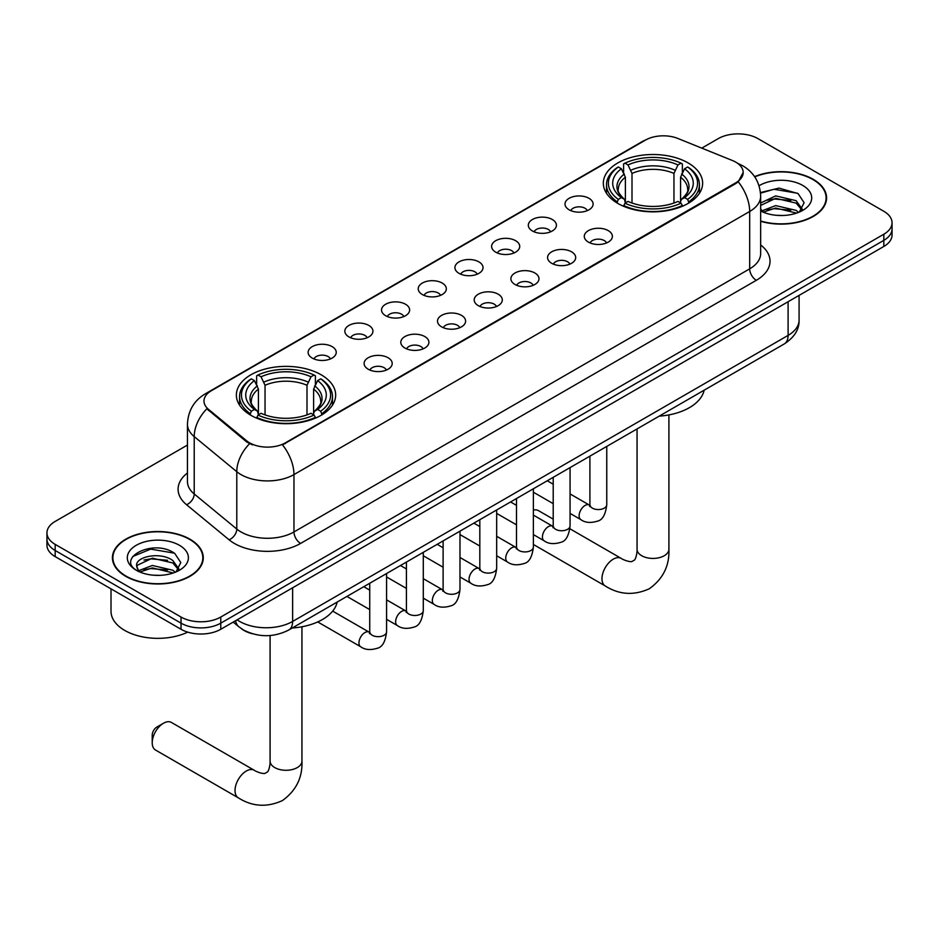 <?xml version="1.0" encoding="UTF-8"?>
<svg xmlns="http://www.w3.org/2000/svg" width="939" height="939" viewBox="0 0 939 939"><rect width="100%" height="100%" fill="white"/><g stroke="black" fill="none" stroke-linecap="round" stroke-linejoin="round"><path stroke-width="1.41" d="M321.126 374.767A49.65 28.663 0 0 0 267.016 368.558A49.65 28.663 0 0 0 236.37 395.037A49.65 28.663 0 0 0 250.913 415.308A49.65 28.663 0 0 0 305.022 421.517A49.65 28.663 0 0 0 335.669 395.037A49.65 28.663 0 0 0 321.126 374.767M688.087 162.905A49.65 28.663 0 0 0 633.978 156.696A49.65 28.663 0 0 0 603.331 183.175A49.65 28.663 0 0 0 617.874 203.446A49.65 28.663 0 0 0 671.984 209.655A49.65 28.663 0 0 0 702.63 183.175A49.65 28.663 0 0 0 688.087 162.905M569.116 209.796A14.05 8.111 180 0 1 566.334 207.496A14.05 8.111 180 0 1 570.982 197.413A14.05 8.111 180 0 1 588.988 198.317A14.05 8.111 180 0 1 591.781 207.496A14.05 8.111 180 0 1 569.116 209.796M587.286 210.629A8.428 4.871 0 0 0 585.02 208.258A8.428 4.871 0 0 0 576.71 207.026A8.428 4.871 0 0 0 570.83 210.629M532.425 230.982A14.05 8.111 180 0 1 529.643 228.682A14.05 8.111 180 0 1 534.291 218.599A14.05 8.111 180 0 1 552.296 219.503A14.05 8.111 180 0 1 555.09 228.682A14.05 8.111 180 0 1 532.425 230.982M550.583 231.816A8.428 4.871 0 0 0 548.329 229.445A8.428 4.871 0 0 0 540.019 228.212A8.428 4.871 0 0 0 534.138 231.816M495.733 252.168A14.05 8.111 180 0 1 492.94 249.868A14.05 8.111 180 0 1 497.6 239.785A14.05 8.111 180 0 1 515.605 240.689A14.05 8.111 180 0 1 518.387 249.868A14.05 8.111 180 0 1 495.733 252.168M513.891 253.002A8.428 4.871 0 0 0 511.626 250.631A8.428 4.871 0 0 0 503.327 249.398A8.428 4.871 0 0 0 497.447 253.002M459.03 273.355A14.05 8.111 180 0 1 456.248 271.054A14.05 8.111 180 0 1 460.896 260.972A14.05 8.111 180 0 1 478.902 261.875A14.05 8.111 180 0 1 481.695 271.054A14.05 8.111 180 0 1 459.03 273.355M477.2 274.188A8.428 4.871 0 0 0 474.934 271.817A8.428 4.871 0 0 0 466.624 270.585A8.428 4.871 0 0 0 460.744 274.188M422.339 294.541A14.05 8.111 180 0 1 419.545 292.24A14.05 8.111 180 0 1 424.205 282.158A14.05 8.111 180 0 1 442.21 283.062A14.05 8.111 180 0 1 445.004 292.24A14.05 8.111 180 0 1 422.339 294.541M440.497 295.374A8.428 4.871 0 0 0 438.231 293.003A8.428 4.871 0 0 0 429.933 291.771A8.428 4.871 0 0 0 424.052 295.374M385.647 315.727A14.05 8.111 180 0 1 382.854 313.426A14.05 8.111 180 0 1 387.514 303.344A14.05 8.111 180 0 1 405.519 304.248A14.05 8.111 180 0 1 408.301 313.426A14.05 8.111 180 0 1 385.647 315.727M403.805 316.56A8.428 4.871 0 0 0 401.54 314.189A8.428 4.871 0 0 0 393.23 312.957A8.428 4.871 0 0 0 387.349 316.56M348.944 336.913A14.05 8.111 180 0 1 346.162 334.613A14.05 8.111 180 0 1 350.81 324.53A14.05 8.111 180 0 1 368.816 325.434A14.05 8.111 180 0 1 371.609 334.613A14.05 8.111 180 0 1 348.944 336.913M367.102 337.747A8.428 4.871 0 0 0 364.848 335.376A8.428 4.871 0 0 0 356.538 334.143A8.428 4.871 0 0 0 350.658 337.747M312.253 358.099A14.05 8.111 180 0 1 309.459 355.799A14.05 8.111 180 0 1 314.119 345.716A14.05 8.111 180 0 1 332.124 346.62A14.05 8.111 180 0 1 334.906 355.799A14.05 8.111 180 0 1 312.253 358.099M330.411 358.933A8.428 4.871 0 0 0 328.145 356.562A8.428 4.871 0 0 0 319.847 355.329A8.428 4.871 0 0 0 313.966 358.933M588.401 242.109A14.05 8.111 180 0 1 585.607 239.809A14.05 8.111 180 0 1 590.267 229.726A14.05 8.111 180 0 1 608.272 230.63A14.05 8.111 180 0 1 611.054 239.809A14.05 8.111 180 0 1 588.401 242.109M606.559 242.955A8.428 4.871 0 0 0 604.293 240.584A8.428 4.871 0 0 0 595.983 239.339A8.428 4.871 0 0 0 590.115 242.955M551.698 263.296A14.05 8.111 180 0 1 548.916 260.995A14.05 8.111 180 0 1 553.564 250.913A14.05 8.111 180 0 1 571.569 251.816A14.05 8.111 180 0 1 574.363 260.995A14.05 8.111 180 0 1 551.698 263.296M569.856 264.141A8.428 4.871 0 0 0 567.602 261.77A8.428 4.871 0 0 0 559.292 260.526A8.428 4.871 0 0 0 553.411 264.141M515.006 284.482A14.05 8.111 180 0 1 512.213 282.181A14.05 8.111 180 0 1 516.873 272.099A14.05 8.111 180 0 1 534.878 273.003A14.05 8.111 180 0 1 537.66 282.181A14.05 8.111 180 0 1 515.006 284.482M533.164 285.327A8.428 4.871 0 0 0 530.899 282.956A8.428 4.871 0 0 0 522.6 281.712A8.428 4.871 0 0 0 516.72 285.327M478.315 305.668A14.05 8.111 180 0 1 475.521 303.367A14.05 8.111 180 0 1 480.181 293.285A14.05 8.111 180 0 1 498.186 294.189A14.05 8.111 180 0 1 500.968 303.367A14.05 8.111 180 0 1 478.315 305.668M496.473 306.513A8.428 4.871 0 0 0 494.207 304.142A8.428 4.871 0 0 0 485.897 302.898A8.428 4.871 0 0 0 480.017 306.513M441.612 326.854A14.05 8.111 180 0 1 438.83 324.554A14.05 8.111 180 0 1 443.478 314.471A14.05 8.111 180 0 1 461.483 315.375A14.05 8.111 180 0 1 464.277 324.554A14.05 8.111 180 0 1 441.612 326.854M459.77 327.699A8.428 4.871 0 0 0 457.516 325.328A8.428 4.871 0 0 0 449.206 324.084A8.428 4.871 0 0 0 443.325 327.699M404.92 348.04A14.05 8.111 180 0 1 402.127 345.74A14.05 8.111 180 0 1 406.787 335.657A14.05 8.111 180 0 1 424.792 336.561A14.05 8.111 180 0 1 427.574 345.74A14.05 8.111 180 0 1 404.92 348.04M423.078 348.885A8.428 4.871 0 0 0 420.813 346.514A8.428 4.871 0 0 0 412.514 345.27A8.428 4.871 0 0 0 406.634 348.885M368.217 369.227A14.05 8.111 180 0 1 365.435 366.926A14.05 8.111 180 0 1 370.083 356.843A14.05 8.111 180 0 1 388.089 357.747A14.05 8.111 180 0 1 390.882 366.926A14.05 8.111 180 0 1 368.217 369.227M386.387 370.072A8.428 4.871 0 0 0 384.121 367.701A8.428 4.871 0 0 0 375.811 366.456A8.428 4.871 0 0 0 369.931 370.072M732.397 160.51A25.294 14.601 180 0 1 735.777 162.142A25.294 14.601 180 0 1 743.183 172.471A25.294 14.601 180 0 1 735.777 182.8L285.362 442.844A25.294 14.601 180 0 1 246.757 440.896L208.564 409.404A25.294 14.601 180 0 1 203.986 401.023A25.294 14.601 180 0 1 211.404 390.706L645.469 140.099A25.294 14.601 180 0 1 677.852 138.456L732.397 160.51M252.415 633.766A28.1 16.221 180 0 1 241.065 628.449M760.66 221.311A45.436 26.233 0 0 0 826.578 197.906A45.436 26.233 0 0 0 813.28 179.349A45.436 26.233 0 0 0 754.58 176.626M189.971 539.209A45.436 26.233 0 0 0 140.463 533.528A45.436 26.233 0 0 0 112.422 557.766A45.436 26.233 0 0 0 125.72 576.311A45.436 26.233 0 0 0 175.241 581.992A45.436 26.233 0 0 0 203.282 557.766A45.436 26.233 0 0 0 189.971 539.209M112.891 560.125A45.436 26.233 0 0 0 112.727 560.818M743.183 172.471L738.23 181.767L735.777 183.551L282.51 444.875A32.783 18.933 60 0 1 293.966 474.582A37.466 21.632 180 0 1 240.983 474.582A37.466 21.632 180 0 1 236.781 471.695L194.22 436.6A37.466 21.632 180 0 1 187.448 424.193L187.448 481.566A37.466 21.632 0 0 0 194.22 493.973L236.781 529.056A37.466 21.632 0 0 0 240.983 531.943A37.466 21.632 0 0 0 293.966 531.943L749.686 268.836A37.466 21.632 0 0 0 760.66 253.542L760.66 196.181A37.466 21.632 180 0 1 749.686 211.475A32.783 18.933 -120 0 0 738.23 181.767M187.448 445.063L55.178 521.427A28.1 16.221 0 0 0 46.95 532.906L46.95 545.136A28.1 16.221 0 0 0 55.178 556.616L181.027 629.271L181.027 623.156A28.1 16.221 0 0 0 220.771 623.156L883.822 240.349A28.1 16.221 0 0 0 892.05 228.881A28.1 16.221 0 0 1 883.822 240.349L220.771 623.156A28.1 16.221 0 0 1 181.027 623.156L55.178 550.489L181.027 623.156L181.027 617.04A28.1 16.221 0 0 0 220.771 617.04L883.822 234.234A28.1 16.221 0 0 0 892.05 222.754A28.1 16.221 0 0 0 883.822 211.287L757.973 138.632A28.1 16.221 0 0 0 718.229 138.632L701.773 148.127M46.95 539.021A28.1 16.221 0 0 0 55.178 550.489A28.1 16.221 0 0 1 46.95 539.021M252.438 444.875L246.757 441.999L206.862 408.782A32.783 21.926 129.5 0 0 194.22 436.6L194.22 493.973A9.367 6.268 -50.5 0 1 186.556 504.724A46.833 27.043 180 0 1 187.448 472.986M46.95 532.906A28.1 16.221 0 0 0 55.178 544.374L181.027 617.04M202.977 560.818A45.436 26.233 0 0 0 202.812 560.125M826.273 200.958A45.436 26.233 0 0 0 826.109 200.265M181.027 629.271A28.1 16.221 0 0 0 220.771 629.271L883.822 246.464A28.1 16.221 0 0 0 892.05 234.996L892.05 222.754M760.66 221.005A44.966 25.963 0 0 0 826.109 197.906A44.966 25.963 0 0 0 812.939 179.549A44.966 25.963 0 0 0 754.756 176.884M776.072 215.289L783.138 215.501M762.034 210.805L775.673 205.606L796.119 210.383L798.596 212.378M763.29 212.12L775.673 208.035L796.565 213.118M760.66 208.622A21.174 12.219 0 0 0 763.477 212.284M760.66 202.988L775.673 195.887L796.119 200.676L802.199 209.08M760.66 205.418L775.673 198.317L796.119 203.106L801.718 209.702M760.66 210.97A30.541 17.63 0 0 0 802.739 210.371A30.541 17.63 0 0 0 802.739 185.429A30.541 17.63 0 0 0 759.041 185.746M799.324 212.073L804.101 202.683L798.056 193.563L779.018 188.105L760.473 192.577M762.245 211.745L760.66 210.054M760.531 193.164L774.006 189.267L797.634 193.281M767.269 200.195L774.006 198.974L790.873 200.43M767.269 209.913L774.006 208.693L790.873 210.136M126.061 576.112A44.966 25.963 0 0 0 175.053 581.746A44.966 25.963 0 0 0 202.812 557.766A44.966 25.963 0 0 0 189.643 539.409A44.966 25.963 0 0 0 140.639 533.775A44.966 25.963 0 0 0 112.891 557.766A44.966 25.963 0 0 0 126.061 576.112M111.013 588.847L111.013 611.301A46.833 27.043 0 0 0 124.734 630.421A46.833 27.043 0 0 0 187.718 632.135M152.775 575.149L159.83 575.349M138.737 570.666L152.376 565.466L172.823 570.243L175.288 572.227M139.993 571.968L152.376 567.895L173.257 572.978M138.949 571.605L136.765 566.475A21.174 12.219 0 0 0 140.181 572.144M178.903 568.94L172.823 560.536C160.111 551.052 133.972 556.909 136.765 566.475L136.683 565.548M136.812 566.78L137.399 565.208L152.376 558.177L172.823 562.966L178.422 569.562M176.016 571.933L180.804 562.543L174.748 553.423C153.327 538.024 115.251 558.318 137.235 570.759L138.326 571.428M179.443 545.289A30.541 17.63 0 0 0 136.261 545.289A30.541 17.63 0 0 0 136.261 570.231A30.541 17.63 0 0 0 179.443 570.231A30.541 17.63 0 0 0 179.443 545.289M132.775 556.487L150.71 549.127L174.337 553.141M143.972 560.055L150.71 558.834L167.576 560.29M143.972 569.773L150.71 568.553L167.576 569.996M616.982 202.918L618.308 199.373A44.591 25.74 0 0 1 618.308 166.989L621.383 168.762A40.283 23.252 0 0 0 621.383 197.601L624.4 199.314L625.386 202.93M625.386 201.462L625.386 177.248L621.383 168.762M623.602 172.588L623.602 163.926L624.94 163.163A44.591 25.74 0 0 1 681.021 163.163L677.958 164.935A40.283 23.252 0 0 0 628.003 164.935L632.006 173.422L632.006 203.035M673.956 203.035L673.956 173.422L677.958 164.935M659.166 416.153A51.516 29.743 0 0 0 704.133 390.201M623.602 205.488A46.457 26.82 0 0 0 682.36 205.488L681.021 203.188A44.591 25.74 0 0 1 624.94 203.188L623.602 206.287M682.36 206.287L682.36 205.488M618.308 166.989L616.982 167.752A46.457 26.82 0 0 0 606.512 184.701A46.457 26.82 0 0 0 616.982 201.662M681.021 163.163L682.36 163.926L682.36 172.588M624.94 203.188L628.003 201.427A40.283 23.252 0 0 0 677.958 201.427L681.021 203.188M621.383 197.601L618.308 199.373M628.003 164.935L624.94 163.163M624.4 173.973A36.034 20.799 0 0 0 624.4 199.314L624.576 199.432C619.458 194.479 617.369 191.122 618.32 189.349A34.661 20.012 0 0 1 625.386 177.248M688.98 201.662A46.457 26.82 0 0 0 699.438 184.701A46.457 26.82 0 0 0 688.98 167.752L687.641 166.989A44.591 25.74 0 0 1 687.641 199.373L688.98 202.918M687.641 199.373L684.578 197.601A40.283 23.252 0 0 0 684.578 168.762L687.641 166.989M684.578 168.762L680.575 177.248L680.575 201.462L681.55 199.314L684.578 197.601M680.575 177.248A34.661 20.012 0 0 1 687.641 189.349C688.58 191.133 686.491 194.49 681.385 199.432L681.55 199.314A36.034 20.799 0 0 0 681.55 173.973M680.575 202.93L680.575 201.462M553.212 519.138L538.399 510.593A15.928 9.19 120 0 0 533.375 510.135M152.224 742.737L152.224 735.096A6.561 3.791 -60 0 1 156.86 727.068L163.48 723.241A15.928 9.19 120 0 0 152.224 742.737A15.928 9.19 120 0 0 155.522 750.038L238.318 797.833A15.928 9.19 -60 0 1 235.877 785.074A15.928 9.19 -60 0 1 246.276 771.036A15.928 9.19 -60 0 1 254.234 770.25C255.126 771.048 261.23 773.806 264.751 773.501L267.662 771.823C269.681 768.935 270.338 762.257 270.092 761.095A15.928 9.19 180 0 0 274.763 767.597A15.928 9.19 180 0 0 297.276 767.597A15.928 9.19 180 0 0 301.947 761.095C302.628 777.574 296.09 790.755 282.346 800.615C266.934 807.599 252.251 806.66 238.318 797.833M250.02 414.78L251.359 411.223A44.591 25.74 0 0 1 251.359 378.851L254.422 380.624A40.283 23.252 0 0 0 254.422 409.463L257.45 411.176L258.425 414.792M258.425 413.324L258.425 389.11L254.422 380.624M256.64 384.45L256.64 375.788L257.979 375.025A44.591 25.74 0 0 1 314.06 375.025L310.997 376.797A40.283 23.252 0 0 0 261.042 376.797L265.044 385.283L265.044 414.897M306.994 414.897L306.994 385.283L310.997 376.797M292.217 628.015A51.516 29.743 0 0 0 337.171 602.063M256.64 417.35A46.457 26.82 0 0 0 315.398 417.35L314.06 415.05A44.591 25.74 0 0 1 257.979 415.05L256.64 418.148M315.398 418.148L315.398 417.35M251.359 378.851L250.02 379.614A46.457 26.82 0 0 0 239.562 396.563A46.457 26.82 0 0 0 250.02 413.524M314.06 375.025L315.398 375.788L315.398 384.45M257.979 415.05L261.042 413.289A40.283 23.252 0 0 0 310.997 413.289L314.06 415.05M254.422 409.463L251.359 411.223M261.042 376.797L257.979 375.025M257.45 385.835A36.034 20.799 0 0 0 257.45 411.176L257.615 411.294C252.497 406.341 250.408 402.984 251.359 401.211A34.661 20.012 0 0 1 258.425 389.11M322.018 413.524A46.457 26.82 0 0 0 332.488 396.563A46.457 26.82 0 0 0 322.018 379.614L320.692 378.851A44.591 25.74 0 0 1 320.692 411.223L322.018 414.78M320.692 411.223L317.617 409.463A40.283 23.252 0 0 0 317.617 380.624L320.692 378.851M317.617 380.624L313.614 389.11L313.614 413.324L314.6 411.176L317.617 409.463M313.614 389.11A34.661 20.012 0 0 1 320.68 401.211C321.619 402.995 319.542 406.352 314.424 411.294L314.6 411.176A36.034 20.799 0 0 0 314.6 385.835M313.614 414.792L313.614 413.324M254.234 770.25L171.438 722.455A15.928 9.19 120 0 0 163.48 723.241L156.86 727.068M208.564 409.404L208.564 410.507M246.757 440.896L246.757 441.999M285.362 442.844L285.362 443.595M735.777 182.8L735.777 183.551M300.597 543.423A9.367 5.411 60 0 1 293.966 531.943L293.966 474.582L749.686 211.475L749.686 268.836A9.367 5.411 60 0 0 756.306 280.315L300.597 543.423A46.833 27.043 180 0 1 234.351 543.423A46.833 27.043 180 0 1 229.104 539.808L186.556 504.724M760.66 196.181C760.027 182.706 754.111 172.6 742.902 165.874L738.171 163.574A32.783 15.353 112 0 0 737.725 163.409M208.611 392.619A32.783 18.933 -120 0 0 205.218 393.887C194.009 400.624 188.082 410.719 187.448 424.193M205.218 393.887L642.71 141.308A32.783 18.933 60 0 1 645.199 140.251M249.551 443.736A32.783 21.926 129.5 0 0 236.781 471.695L236.781 529.056A9.367 6.268 -50.5 0 1 229.104 539.808M760.66 244.962A46.833 27.043 180 0 1 756.306 280.315M220.771 617.04L220.771 629.271M883.822 234.234L883.822 246.464M55.178 544.374L55.178 556.616M237.133 619.822A37.466 21.632 0 0 0 239.656 621.43A37.466 21.632 0 0 0 292.639 621.43L788.103 335.387A37.466 21.632 0 0 0 799.077 320.082C799.359 329.389 794.406 337.336 784.229 343.956L288.766 630.01A18.733 10.822 60 0 0 292.639 621.43L292.639 587.779M788.103 301.724L788.103 335.387A18.733 10.822 60 0 1 784.229 343.956M235.619 620.702A18.733 12.536 129.5 0 0 238.882 626.794L233.189 622.099M668.908 414.921L668.908 549.233A15.928 9.19 180 0 1 664.237 555.735A15.928 9.19 180 0 1 641.724 555.735A15.928 9.19 180 0 1 637.053 549.233C637.299 550.395 636.642 557.073 634.623 559.961L631.701 561.639C628.191 561.945 622.088 559.186 621.195 558.388L569.903 528.774M668.908 549.233C669.589 565.712 663.051 578.894 649.307 588.753C633.895 595.737 619.212 594.798 605.279 585.971A15.928 9.19 -60 0 1 602.838 573.213A15.928 9.19 -60 0 1 613.237 559.174A15.928 9.19 -60 0 1 621.195 558.388M673.956 173.422A34.661 20.012 0 0 0 632.006 173.422M674.93 170.147A36.034 20.799 0 0 0 631.031 170.147M306.994 385.283A34.661 20.012 0 0 0 265.044 385.283M307.969 382.009A36.034 20.799 0 0 0 264.07 382.009M606.758 446.412L606.758 504.677A8.428 4.871 180 0 1 603.906 508.339A8.428 4.871 180 0 1 592.368 508.128A8.428 4.871 180 0 1 589.903 504.677L589.633 506.508L590.385 505.875M606.758 504.677C605.608 514.478 602.58 519.936 597.673 521.086C590.701 523.246 585.103 522.753 580.865 519.631A8.428 4.871 -60 0 1 579.574 512.882A8.428 4.871 -60 0 1 585.091 505.452A8.428 4.871 -60 0 1 585.455 505.241A8.428 4.871 -60 0 1 589.305 505.029L589.88 505.335M570.067 467.599L570.067 525.863A8.428 4.871 180 0 1 567.215 529.526A8.428 4.871 180 0 1 555.677 529.314A8.428 4.871 180 0 1 553.212 525.863L552.93 527.695L553.693 527.061M570.067 525.863C568.917 535.664 565.877 541.122 560.97 542.273C554.01 544.432 548.411 543.939 544.174 540.817A8.428 4.871 -60 0 1 542.883 534.068A8.428 4.871 -60 0 1 548.388 526.638A8.428 4.871 -60 0 1 548.763 526.427A8.428 4.871 -60 0 1 552.602 526.216L553.177 526.521M533.375 488.785L533.375 547.05A8.428 4.871 180 0 1 530.512 550.712A8.428 4.871 180 0 1 518.985 550.5A8.428 4.871 180 0 1 516.509 547.05L516.239 548.881L516.99 548.247M533.375 547.05C532.213 556.85 529.185 562.308 524.279 563.459C517.319 565.618 511.708 565.125 507.483 562.003A8.428 4.871 -60 0 1 506.191 555.254A8.428 4.871 -60 0 1 511.696 547.824A8.428 4.871 -60 0 1 512.072 547.613A8.428 4.871 -60 0 1 515.91 547.402L516.485 547.707M496.672 509.971L496.672 568.236A8.428 4.871 180 0 1 493.82 571.898A8.428 4.871 180 0 1 482.282 571.687A8.428 4.871 180 0 1 479.817 568.236L479.547 570.067L480.298 569.433M496.672 568.236C495.522 578.037 492.494 583.495 487.576 584.645C480.615 586.805 475.017 586.312 470.779 583.189A8.428 4.871 -60 0 1 469.488 576.44A8.428 4.871 -60 0 1 474.993 569.011A8.428 4.871 -60 0 1 475.369 568.799A8.428 4.871 -60 0 1 479.219 568.588L479.794 568.893M459.981 531.157L459.981 589.422A8.428 4.871 180 0 1 457.129 593.084A8.428 4.871 180 0 1 445.591 592.873A8.428 4.871 180 0 1 443.114 589.422L442.844 591.253L443.607 590.619M459.981 589.422C458.819 599.223 455.791 604.681 450.884 605.831C443.924 607.991 438.325 607.498 434.088 604.376A8.428 4.871 -60 0 1 432.797 597.627A8.428 4.871 -60 0 1 438.302 590.197A8.428 4.871 -60 0 1 438.677 589.985A8.428 4.871 -60 0 1 442.515 589.774L443.091 590.079M423.289 552.343L423.289 610.608A8.428 4.871 180 0 1 420.426 614.27A8.428 4.871 180 0 1 408.888 614.059A8.428 4.871 180 0 1 406.423 610.608L406.153 612.439L406.904 611.805M423.289 610.608C422.127 620.409 419.099 625.867 414.193 627.017C407.221 629.177 401.622 628.684 397.385 625.562A8.428 4.871 -60 0 1 396.094 618.813A8.428 4.871 -60 0 1 401.61 611.383A8.428 4.871 -60 0 1 401.986 611.172A8.428 4.871 -60 0 1 405.824 610.96L406.399 611.266M386.586 573.529L386.586 631.794A8.428 4.871 180 0 1 383.734 635.457A8.428 4.871 180 0 1 372.196 635.245A8.428 4.871 180 0 1 369.731 631.794L369.461 633.625L370.212 632.992M386.586 631.794C385.436 641.595 382.396 647.053 377.49 648.203C370.529 650.363 364.931 649.87 360.693 646.748A8.428 4.871 -60 0 1 359.402 639.999A8.428 4.871 -60 0 1 364.907 632.569A8.428 4.871 -60 0 1 365.283 632.358A8.428 4.871 -60 0 1 369.121 632.147L369.696 632.452M642.71 141.308L648.72 138.502M288.766 630.01C273.683 637.581 258.612 637.581 243.53 630.01L238.882 626.794M799.077 320.082L799.077 295.398M826.109 201.662L826.109 197.906M202.812 561.522L202.812 557.766M112.891 561.522L112.891 557.766M605.279 585.971L533.375 544.456M606.512 193.281L606.512 184.701M699.438 193.281L699.438 184.701M637.053 428.923L637.053 549.233M301.947 626.783L301.947 761.095M239.562 405.143L239.562 396.563M332.488 405.143L332.488 396.563M270.092 635.539L270.092 761.095M580.865 519.631L570.067 513.398M553.212 503.656L533.375 492.212M589.903 456.154L589.903 504.677M589.305 505.029L570.067 493.926M553.212 484.195L547.273 480.768M544.174 540.817L533.375 534.584M516.509 524.842L496.672 513.398M553.212 477.341L553.212 525.863M552.602 526.216L533.375 515.112M516.509 505.382L510.57 501.954M507.483 562.003L496.672 555.771M479.817 546.029L459.981 534.584M516.509 498.527L516.509 547.05M515.91 547.402L496.672 536.298M479.817 526.568L473.878 523.14M470.779 583.189L459.981 576.957M443.114 567.215L423.289 555.771M479.817 519.713L479.817 568.236M479.219 568.588L459.981 557.484M443.114 547.754L437.187 544.327M434.088 604.376L423.289 598.143M406.423 588.401L386.586 576.957M443.114 540.899L443.114 589.422M442.515 589.774L423.289 578.67M406.423 568.94L400.483 565.513M397.385 625.562L386.586 619.329M369.731 609.587L346.925 596.429M406.423 562.085L406.423 610.608M405.824 610.96L386.586 599.857M369.731 590.126L363.792 586.699M360.693 646.748L317.722 621.935M369.731 583.272L369.731 631.794M369.121 632.147L332.676 611.101"/></g></svg>
